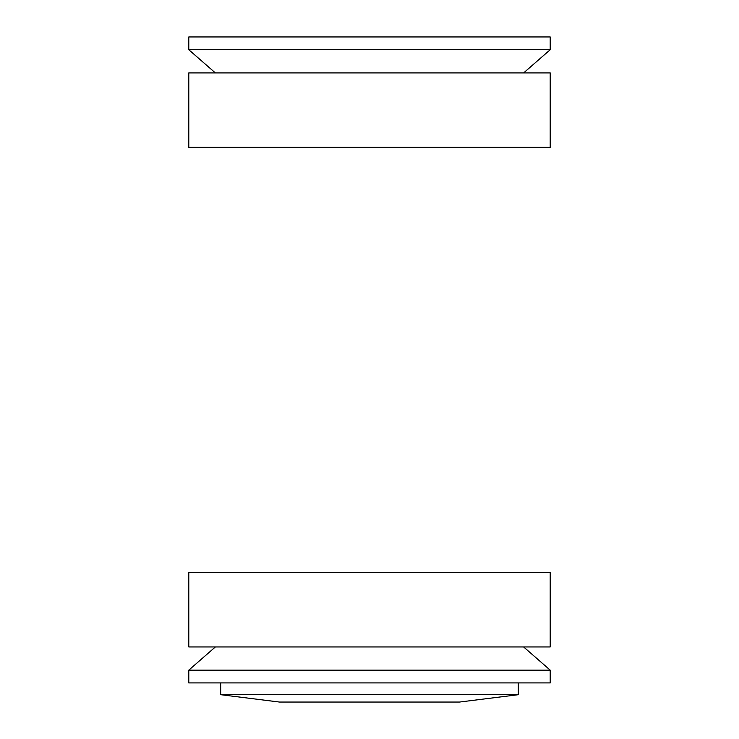 <?xml version="1.0" encoding="UTF-8"?>
<svg xmlns="http://www.w3.org/2000/svg" width="739" height="739" viewBox="0 0 739 739"><rect width="100%" height="100%" fill="white"/><g stroke="black" fill="none" stroke-linecap="round" stroke-linejoin="round"><path stroke-width="1.11" d="M188.787 572.54L550.213 572.54L550.213 646.948L188.787 646.948L188.787 572.54M524.773 682.919L188.787 682.919L188.787 670.162L550.213 670.162L550.213 682.919L524.773 682.919M550.213 147.329L188.787 147.329L188.787 72.921L550.213 72.921L550.213 147.329M491.121 36.95L550.213 36.95L550.213 49.707L188.787 49.707L188.787 36.95L491.121 36.95M518.325 694.697L220.675 694.697L279.481 702.05L459.519 702.05L518.325 694.697L518.325 682.919M220.675 694.697L220.675 682.919M215.363 646.948L188.787 670.162M523.637 646.948L550.213 670.162M215.363 72.921L188.833 49.753M523.637 72.921L550.213 49.707"/></g></svg>

